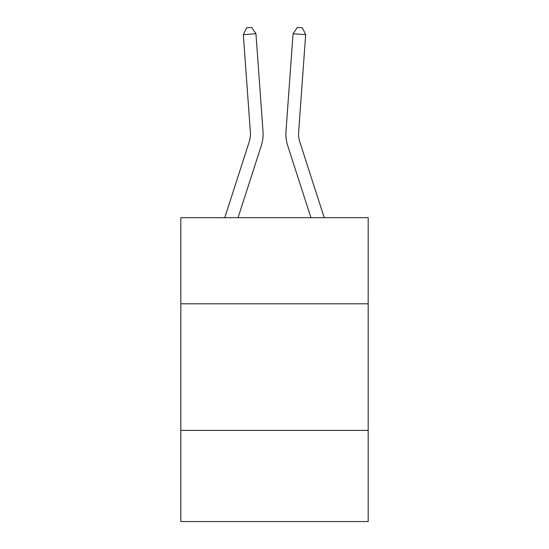 <?xml version="1.0" encoding="UTF-8"?>
<svg xmlns="http://www.w3.org/2000/svg" width="549" height="549" viewBox="0 0 549 549"><rect width="100%" height="100%" fill="white"/><g stroke="black" fill="none" stroke-linecap="round" stroke-linejoin="round"><path stroke-width="0.82" d="M368.187 303.789L368.187 217.692L180.813 217.692L180.813 303.789L368.187 303.789L368.187 521.55L180.813 521.55L180.813 303.789M368.187 430.395L180.813 430.395M263.005 131.293L255.951 33.743L263.005 131.293A37.984 37.984 0 0 1 261.276 145.684L238.06 217.692M224.761 217.692L249.225 141.8A25.323 25.323 0 0 0 250.378 132.206L243.324 34.656L246.638 27.814L251.689 27.45L255.951 33.743L243.324 34.656M324.239 217.692L299.775 141.8A25.323 25.323 0 0 1 298.622 132.206L305.676 34.656L293.049 33.743L285.995 131.293A37.984 37.984 0 0 0 287.724 145.684L310.94 217.692M305.676 34.656L302.362 27.814L297.311 27.45L293.049 33.743L285.995 131.293M249.225 141.8A25.323 25.323 0 0 0 250.378 132.206A25.323 25.323 0 0 1 249.225 141.8A25.323 25.323 0 0 0 250.378 132.206A25.323 25.323 0 0 1 249.225 141.8A25.323 25.323 0 0 0 250.378 132.206A25.323 25.323 0 0 1 249.225 141.8A25.323 25.323 0 0 0 250.378 132.206M299.775 141.8A25.323 25.323 0 0 1 298.622 132.206"/></g></svg>
